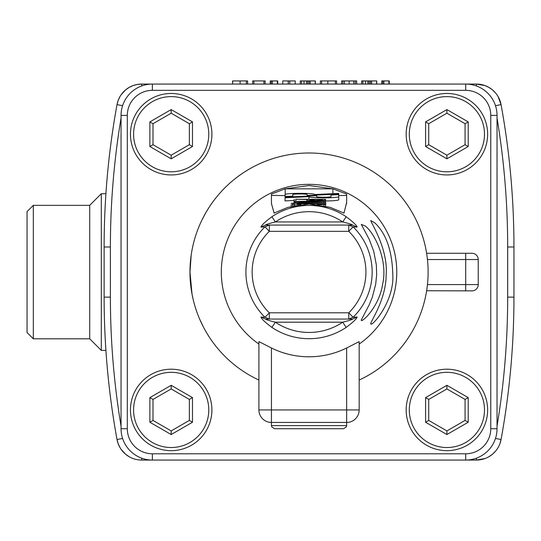 <?xml version="1.0" encoding="UTF-8"?>
<svg xmlns="http://www.w3.org/2000/svg" width="541" height="541" viewBox="0 0 541 541"><rect width="100%" height="100%" fill="white"/><g stroke="black" fill="none" stroke-linecap="round" stroke-linejoin="round"><path stroke-width="0.81" d="M325.574 199.981C325.033 200.44 321.902 200.691 316.187 200.731C310.466 200.691 307.335 200.44 306.794 199.981L306.794 199.48L295.805 199.237L325.574 199.359L325.574 201.353L301.831 201.482L325.79 202.611L325.574 205.803M343.954 213.086L346.639 202.537M346.639 195.423L338.754 195.578M285.175 195.599L271.44 195.423L271.44 194.05L271.44 203.565L274.125 213.086M325.574 200.968A14.925 1.19 0 0 0 338.754 199.785L338.754 194.665L331.018 195.024L331.018 196.66A7.182 0.575 180 0 1 323.829 197.235A7.182 0.575 180 0 1 316.647 196.66L316.647 195.686L285.066 197.14L285.066 200.88L294.243 200.461M271.44 347.991L271.44 409.929L258.909 409.929A12.531 12.531 0 0 0 271.44 422.46L271.44 425.591L346.639 425.591L346.639 422.46L271.44 422.46A12.531 12.531 0 0 1 258.909 409.929L258.909 341.608L271.44 347.991A84.721 84.721 0 0 0 346.639 347.991L359.17 341.608L359.17 344.062A87.73 87.73 0 0 0 309.039 184.339A87.73 87.73 0 0 0 258.909 344.062M359.17 380.059A119.061 119.061 0 0 0 309.039 153.002A119.061 119.061 0 0 0 258.909 380.059M191.156 255.366L189.979 272.069L192.014 293.986L193.137 299.308M208.779 336.279L207.798 334.723M207.257 333.844L205.12 330.172M203.389 326.96L199.636 319.041M190.114 277.743L189.979 272.218M189.979 272.177L190.479 261.107M202.361 219.193L205.83 212.708M206.506 211.538L208.481 208.319M207.764 209.462L207.176 210.422M205.749 212.85L205.337 213.567M426.883 255.109L426.606 253.269L471.968 253.269A6.269 6.269 0 0 1 478.23 259.531L478.23 284.6A6.269 6.269 0 0 1 471.968 290.869L426.626 290.747M427.437 284.6L465.7 284.6L465.7 259.531L427.437 259.531L427.302 258.314M427.16 257.144L427.018 256.062M427.16 286.994L427.018 288.069M426.883 289.029L426.693 290.307M357.161 227.071L352.597 225.07C352.056 224.488 348.756 223.44 342.71 221.938L346.193 216.752C352.86 221.736 356.519 225.171 357.161 227.071L353.097 226.862L348.742 231.332L269.337 231.332L264.975 226.862L260.918 227.071C261.533 225.198 265.191 221.756 271.886 216.752L275.369 221.938C269.296 223.447 266.003 224.495 265.482 225.07L352.597 225.07L348.742 225.07L348.742 231.332A56.879 56.879 0 0 1 348.742 312.799L353.097 317.269L357.161 317.067C356.546 318.933 352.888 322.375 346.193 327.386L342.71 322.199C348.783 320.685 352.076 319.643 352.597 319.062L348.742 319.062L352.597 319.062L357.161 317.067M260.918 317.067L265.482 319.062C266.023 319.65 269.323 320.691 275.369 322.199L271.886 327.386C265.218 322.402 261.56 318.96 260.918 317.067L264.975 317.269L269.337 312.799L348.742 312.799L348.742 319.062L265.482 319.062L269.337 319.062L269.337 312.799A56.879 56.879 0 0 1 269.337 231.332L269.337 225.07L265.482 225.07L260.918 227.071M274.01 213.107L287.934 207.338L309.039 204.004L330.138 207.338L344.062 213.107M346.639 203.565L346.639 194.05L332.898 188.85L309.039 185.516L285.175 188.85L271.44 194.05M374.676 222.75L370.761 220.566C371.065 223.027 388.337 249.097 386.139 275.065C386.125 299.119 370.822 321.165 370.761 323.572C370.355 328.211 391.785 305.388 392.881 279.041C392.84 252.721 386.774 233.955 374.676 222.75M365.134 225.982L361.3 224.4L369.26 239.447L373.736 251.308L376.367 265.07L376.658 274.632L375.704 284.133L372.282 297.34L369.158 304.901L361.266 320.008C360.448 323.91 379.227 307.707 382.697 283.809C388.012 260.485 374.615 232.833 365.134 225.982M359.17 341.608L359.17 409.929A12.531 12.531 0 0 1 346.639 422.46A12.531 12.531 0 0 0 359.17 409.929L346.639 409.929L346.639 347.991M346.639 425.591L346.382 426.835L343.501 428.729L274.571 428.729L271.697 426.835L271.44 425.591M471.968 253.269L465.7 253.269L465.7 259.531L478.23 259.531A6.269 6.269 0 0 0 471.968 253.269A6.269 6.269 0 0 1 478.23 259.531M332.898 193.705L332.898 188.85L285.175 188.85L285.175 194.388M478.23 284.6A6.269 6.269 0 0 1 471.968 290.869A6.269 6.269 0 0 0 478.23 284.6L465.7 284.6L465.7 290.869M306.794 199.981L306.794 201.232M294.243 199.359L294.243 201.279M316.187 200.481L309.905 199.981L309.905 199.48L322.463 199.48L322.463 199.981L316.187 200.481M322.463 199.48L322.463 199.981M299.132 204.728L291.132 204.85L294.243 204.728L294.243 203.477L291.132 203.355L292.688 203.227L324.194 203.727L325.574 203.849L325.574 206.033M325.574 204.599L318.947 204.728M291.132 204.85L291.132 206.392M294.243 203.477L294.243 204.728M297.354 203.741L297.354 204.478L297.354 203.741L322.463 203.964L322.463 204.478L317.067 204.478M301.006 204.478L297.354 204.478M322.463 203.964L322.463 204.478M338.754 194.05L307.153 195.504L307.153 194.53A7.175 0.575 0 0 0 299.978 193.962A7.175 0.575 0 0 0 292.803 194.53L292.803 196.167L285.066 196.525L285.066 194.53A14.911 1.19 180 0 1 299.978 193.347A14.911 1.19 180 0 1 314.889 194.53L338.754 193.435L338.754 197.174M307.153 195.504L307.153 196.126M292.803 196.167L292.803 196.782M285.066 196.525L285.066 197.14M285.066 197.756L308.911 196.66L308.911 199.237M308.911 196.66A14.925 1.19 0 0 0 323.843 197.85A14.925 1.19 0 0 0 338.754 196.66M294.297 205.621L294.71 205.519M325.79 202.611L294.243 202.605L294.243 203.227M294.243 202.605L317.986 202.483L295.061 201.468L295.061 202.49M295.061 201.468L294.02 201.347L294.02 203.227M294.02 201.347L324.005 201.232L325.574 201.353L325.574 202.55M33.319 205.33L33.319 338.801L27.05 332.539L27.05 211.599L33.319 205.33L89.711 205.33L101.309 193.739L101.309 350.399L105.921 350.399M89.711 205.33L89.711 338.801L101.309 350.399M499.925 443.661L501.067 439.495A25.069 25.069 0 0 1 476.405 460.06L141.668 460.06A25.069 25.069 0 0 1 117.012 439.495L118.154 443.681M141.668 458.173L141.668 460.06A25.069 25.069 0 0 1 117.012 439.495A792.923 792.923 0 0 1 104.129 297.131C104.136 345.002 108.43 392.455 117.012 439.495A792.923 792.923 0 0 1 104.129 297.131L104.129 247A792.923 792.923 0 0 1 117.012 104.643C108.43 151.676 104.136 199.129 104.129 247A792.923 792.923 0 0 1 117.012 104.643A25.069 25.069 0 0 1 141.668 84.071L476.405 84.071A25.069 25.069 0 0 1 501.067 104.643L498.085 96.548M495.583 92.998L492.513 89.934L488.942 87.432L484.979 85.586L476.405 84.071A25.069 25.069 0 0 1 501.067 104.643A792.923 792.923 0 0 1 513.95 247C513.943 199.129 509.642 151.676 501.067 104.643A792.923 792.923 0 0 1 513.95 247L513.95 297.131A792.923 792.923 0 0 1 501.067 439.495C509.642 392.455 513.943 345.002 513.95 297.131A792.923 792.923 0 0 1 501.067 439.495A25.069 25.069 0 0 1 476.405 460.06L484.979 458.545M118.161 443.681L119.987 447.576M121.17 449.415L125.559 454.197L129.13 456.699M118.154 100.457L117.012 104.643A25.069 25.069 0 0 1 141.668 84.071L137.313 84.457L133.079 85.593L129.13 87.432L125.559 89.941L121.17 94.716M119.987 96.562L118.161 100.45M488.949 456.699L492.513 454.203L495.583 451.133M389.256 84.071L389.256 80.94L381.757 80.94L381.757 84.071M356.688 84.071L356.688 80.94L342.893 80.94L342.893 84.071M342.893 80.94L341.621 80.94L341.621 84.071M355.376 80.94L355.376 84.071M344.441 80.94L344.441 84.071M315.335 84.071L315.335 80.94L304.028 80.94L304.028 84.071M304.028 80.94L300.248 80.94L300.248 84.071M315.234 80.94L315.234 84.071M307.768 80.94L307.768 84.071M306.517 80.94L306.517 84.071M277.729 84.071L277.729 80.94L270.223 80.94L270.223 84.071M247.609 84.071L247.609 80.94L232.583 80.94L232.583 84.071M232.799 80.94L232.542 84.071M252.674 84.071L252.674 80.94L265.158 80.94L265.158 84.071M295.251 84.071L295.251 80.94L282.76 80.94L282.76 84.071M336.603 84.071L336.603 80.94L320.36 80.94L320.36 84.071M321.577 80.94L321.577 84.071M376.732 84.071L376.732 80.94L365.425 80.94L365.425 84.071M365.425 80.94L361.645 80.94L361.645 84.071M376.631 80.94L376.631 84.071M369.165 80.94L369.165 84.071M367.914 80.94L367.914 84.071M152.379 453.791L152.379 460.06A31.331 31.331 0 0 1 121.049 428.729L121.049 115.409A31.331 31.331 0 0 1 152.379 84.071A31.331 31.331 0 0 0 121.049 115.409L127.311 115.409L127.311 428.729A25.069 25.069 0 0 0 152.379 453.791L465.7 453.791A25.069 25.069 0 0 0 490.761 428.729L490.761 115.409A25.069 25.069 0 0 0 465.7 90.34L152.379 90.34A25.069 25.069 0 0 0 127.311 115.409M490.761 115.409L497.03 115.409A31.331 31.331 0 0 0 465.7 84.071A31.331 31.331 0 0 1 497.03 115.409L497.03 428.729A31.331 31.331 0 0 1 465.7 460.06L465.7 453.791M149.864 146.51L152.995 144.704L171.179 155.199L189.357 144.704L189.357 123.706L171.179 113.211L152.995 123.706L152.995 144.704L171.179 155.199L189.357 144.704L192.488 146.51L171.179 158.817L149.864 146.51L149.864 121.901L171.179 109.593L171.179 113.211L152.995 123.706L149.864 121.901M171.179 109.593L192.488 121.901L189.357 123.706L171.179 113.211M171.179 174.939A40.731 40.731 0 0 1 130.449 134.209A40.731 40.731 0 0 1 171.179 93.471A40.731 40.731 0 0 1 211.91 134.209A40.731 40.731 0 0 1 171.179 174.939A40.731 40.731 0 0 1 130.449 134.209A40.731 40.731 0 0 1 171.179 93.471A40.731 40.731 0 0 1 211.91 134.209A40.731 40.731 0 0 1 171.179 174.939M171.179 155.199L171.179 158.817M425.584 422.23L428.722 420.425L446.9 430.92L465.077 420.425L465.077 399.434L446.9 388.938L428.722 399.434L428.722 420.425L446.9 430.92L465.077 420.425L468.215 422.23L446.9 434.538L425.584 422.23L425.584 397.621L446.9 385.32L446.9 388.938L428.722 399.434L425.584 397.621M446.9 385.32L468.215 397.621L465.077 399.434L446.9 388.938M446.9 450.66A40.731 40.731 0 0 1 406.169 409.929A40.731 40.731 0 0 1 446.9 369.199A40.731 40.731 0 0 1 487.63 409.929A40.731 40.731 0 0 1 446.9 450.66A40.731 40.731 0 0 1 406.169 409.929A40.731 40.731 0 0 1 446.9 369.199A40.731 40.731 0 0 1 487.63 409.929A40.731 40.731 0 0 1 446.9 450.66M446.9 430.92L446.9 434.538M425.584 146.51L428.722 144.704L446.9 155.199L465.077 144.704L465.077 123.706L446.9 113.211L428.722 123.706L428.722 144.704L446.9 155.199L465.077 144.704L468.215 146.51L446.9 158.817L425.584 146.51L425.584 121.901L446.9 109.593L446.9 113.211L428.722 123.706L425.584 121.901M446.9 109.593L468.215 121.901L465.077 123.706L446.9 113.211M446.9 174.939A40.731 40.731 0 0 1 406.169 134.209A40.731 40.731 0 0 1 446.9 93.471A40.731 40.731 0 0 1 487.63 134.209A40.731 40.731 0 0 1 446.9 174.939A40.731 40.731 0 0 1 406.169 134.209A40.731 40.731 0 0 1 446.9 93.471A40.731 40.731 0 0 1 487.63 134.209A40.731 40.731 0 0 1 446.9 174.939M446.9 155.199L446.9 158.817M149.864 422.23L152.995 420.425L171.179 430.92L189.357 420.425L189.357 399.434L171.179 388.938L152.995 399.434L152.995 420.425L171.179 430.92L189.357 420.425L192.488 422.23L171.179 434.538L149.864 422.23L149.864 397.621L171.179 385.32L171.179 388.938L152.995 399.434L149.864 397.621M171.179 385.32L192.488 397.621L189.357 399.434L171.179 388.938M171.179 450.66A40.731 40.731 0 0 1 130.449 409.929A40.731 40.731 0 0 1 171.179 369.199A40.731 40.731 0 0 1 211.91 409.929A40.731 40.731 0 0 1 171.179 450.66A40.731 40.731 0 0 1 130.449 409.929A40.731 40.731 0 0 1 171.179 369.199A40.731 40.731 0 0 1 211.91 409.929A40.731 40.731 0 0 1 171.179 450.66M171.179 430.92L171.179 434.538M271.886 216.752A66.638 66.638 0 0 1 346.193 216.752M348.742 225.07L353.097 226.862A63.128 63.128 0 0 1 353.097 317.269L348.742 319.062M346.193 327.386A66.638 66.638 0 0 1 271.886 327.386M269.337 319.062L264.975 317.269A63.128 63.128 0 0 1 264.975 226.862L269.337 225.07M271.44 422.46L271.44 409.929L346.639 409.929L346.639 422.46M275.369 221.938L342.71 221.938A60.389 60.389 0 0 0 275.369 221.938M275.369 322.199A60.389 60.389 0 0 0 342.71 322.199L275.369 322.199M316.187 200.731L316.187 201.232M295.812 199.48L295.812 201.232M324.005 204.728L324.005 205.661M292.688 204.978L292.688 205.986M292.688 203.477L292.688 204.728M324.005 202.726L324.005 203.727M295.805 202.726L295.805 203.227M324.005 201.482L324.005 202.462M121.049 117.979A786.655 786.655 0 0 0 110.391 247L110.391 297.131A786.655 786.655 0 0 0 121.049 426.152M497.03 426.152A786.655 786.655 0 0 0 507.681 297.131L507.681 247A786.655 786.655 0 0 0 497.03 117.979M501.067 439.495L495.475 438.474M507.681 297.131L513.95 297.131M507.681 247L513.95 247M476.405 460.06L476.405 458.173M495.475 105.657L501.067 104.643M476.405 85.958L476.405 84.071M117.012 439.495L122.597 438.474M141.668 85.958L141.668 84.071M104.129 297.131L110.391 297.131M122.597 105.657L117.012 104.643M104.129 247L110.391 247M388.884 80.94L388.884 84.071M383.873 80.94L383.873 84.071M382.778 80.94L382.778 84.071M353.828 80.94L353.828 84.071M349.148 80.94L349.148 84.071M301.506 80.94L301.506 84.071M310.223 80.94L310.223 84.071M309.067 80.94L309.067 84.071M277.35 80.94L277.35 84.071M272.339 80.94L272.339 84.071M271.244 80.94L271.244 84.071M240.096 80.94L240.096 84.071M246.351 80.94L246.351 84.071M263.913 80.94L263.913 84.071M253.918 80.94L253.918 84.071M289.753 80.94L289.753 84.071M288.252 80.94L288.252 84.071M335.352 80.94L335.352 84.071M327.839 80.94L327.839 84.071M362.903 80.94L362.903 84.071M371.62 80.94L371.62 84.071M370.47 80.94L370.47 84.071M152.379 460.06A31.331 31.331 0 0 1 121.049 428.729L127.311 428.729M490.761 428.729L497.03 428.729A31.331 31.331 0 0 1 465.7 460.06M465.7 84.071L465.7 90.34M152.379 90.34L152.379 84.071M192.488 121.901L192.488 146.51M171.179 96.609A37.599 37.599 0 0 0 138.618 153.002A37.599 37.599 0 0 0 203.741 153.002A37.599 37.599 0 0 0 171.179 96.609M468.215 397.621L468.215 422.23M446.9 372.33A37.599 37.599 0 0 0 414.338 428.729A37.599 37.599 0 0 0 479.461 428.729A37.599 37.599 0 0 0 446.9 372.33M468.215 121.901L468.215 146.51M446.9 96.609A37.599 37.599 0 0 0 414.338 153.002A37.599 37.599 0 0 0 479.461 153.002A37.599 37.599 0 0 0 446.9 96.609M192.488 397.621L192.488 422.23M171.179 372.33A37.599 37.599 0 0 0 138.618 428.729A37.599 37.599 0 0 0 203.741 428.729A37.599 37.599 0 0 0 171.179 372.33M101.309 193.739L105.921 193.739M33.319 338.801L89.711 338.801"/></g></svg>
